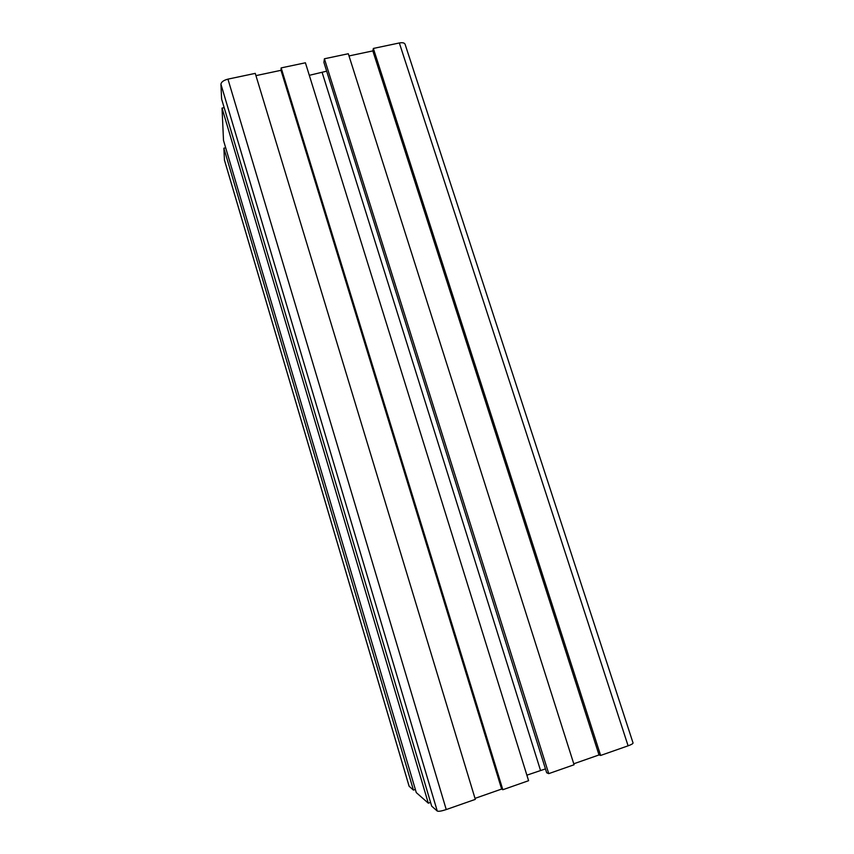 <?xml version="1.0" encoding="UTF-8"?>
<svg xmlns="http://www.w3.org/2000/svg" width="854" height="854" viewBox="0 0 854 854"><rect width="100%" height="100%" fill="white"/><g stroke="black" fill="none" stroke-linecap="round" stroke-linejoin="round"><path stroke-width="1.28" d="M399.33 42.967C402.576 42.39 404.497 42.839 405.106 44.312L633.038 742.916C633.134 743.62 631.49 744.581 628.106 745.82L399.33 42.967L373.358 48.443L600.629 755.448L628.106 745.82M573.771 763.786L599.017 754.947L372.835 50.898L373.358 48.443M599.017 754.947L600.629 755.448M348.998 55.937L372.835 50.898M574.08 764.757L348.304 53.738L324.403 58.777L548.738 773.639L574.08 764.757M548.738 773.639L546.667 772.742L323.912 62.417L324.403 58.777M526.875 775.176L545.46 768.899M309.308 75.323L326.655 71.17M528.594 780.695L305.412 62.79L281.147 67.904L502.825 789.726L528.594 780.695M475.005 798.383L501.64 789.053L280.998 70.316L281.147 67.904M501.64 789.053L502.825 789.726M255.944 75.622L280.998 70.316M475.315 799.376L255.261 73.369L227.943 79.134C223.599 80.276 221.271 81.973 220.93 84.215L221.613 99.064L431.686 806.144L437.269 811.054C438.54 811.61 441.539 811.108 446.247 809.56L475.315 799.376M222.029 108.095L223.513 140.451L416.282 792.597L428.302 803.166L222.029 108.095L224.164 107.636M428.302 803.166L430.565 802.386M409.077 786.203L413.443 790.099L223.865 148.18L225.669 147.774M413.443 790.099L415.354 789.438M224.463 160.168L223.865 148.18M540.518 770.415L322.182 72.579M446.247 809.56L227.943 79.134M437.269 811.054L220.93 84.215M409.151 786.32L224.399 159.847M409.098 786.246L224.431 160.061"/></g></svg>
